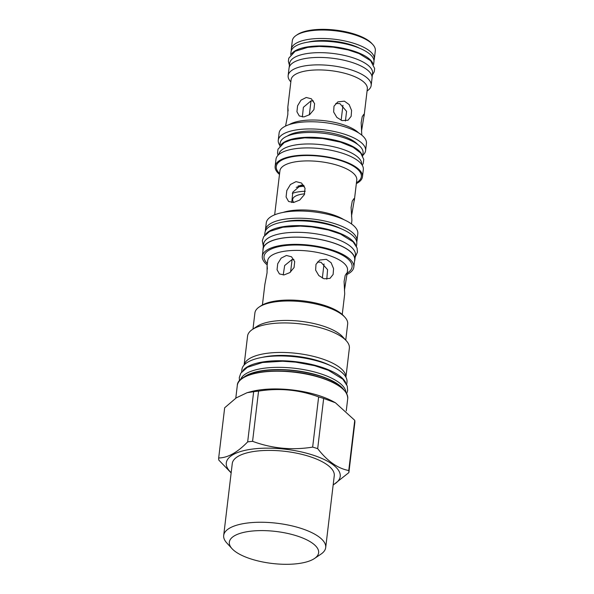 <?xml version="1.0" encoding="UTF-8"?>
<svg xmlns="http://www.w3.org/2000/svg" width="594" height="594" viewBox="0 0 594 594"><rect width="100%" height="100%" fill="white"/><g stroke="black" fill="none" stroke-linecap="round" stroke-linejoin="round"><path stroke-width="0.89" d="M314.471 558.509L320.946 554.143A51.359 18.407 -173.2 0 0 325.69 547.594L334.259 475.742A51.359 18.407 -173.2 0 0 307.885 455.999A51.359 18.407 6.8 0 0 232.261 463.58L223.693 535.432A51.359 18.407 -173.2 0 0 226.76 542.916L232.031 548.678A44.951 16.112 -173.2 0 0 252.428 559.414A44.951 16.112 -173.2 0 0 314.471 558.509A44.951 16.112 -173.2 0 0 295.537 535.491A44.951 16.112 -173.2 0 0 244.884 532.135A44.951 16.112 -173.2 0 0 232.031 548.678M325.69 547.594A51.359 18.407 -173.2 0 0 299.317 527.843A51.359 18.407 -173.2 0 0 223.693 535.432M231.177 472.668A57.358 20.552 6.8 0 1 244.698 450.43A57.358 20.552 6.8 0 1 310.759 454.403A57.358 20.552 -173.2 0 1 333.175 484.83M231.148 472.906L218.792 460.068A65.518 23.478 6.8 0 1 218.681 457.974C227.717 457.87 237.385 452.509 247.668 441.891A65.518 23.478 6.8 0 1 252.576 441.32C271.978 448.507 292.003 450.438 312.652 447.111A65.518 23.478 6.8 0 1 315.199 447.861A65.518 23.478 -173.2 0 1 317.679 448.641C327.413 461.189 337.771 468.48 348.76 470.522A65.518 23.478 -173.2 0 1 348.878 472.609L333.152 485.023M247.668 441.891L253.66 391.691L247.111 392.693L236.256 397.861L224.666 407.781L218.681 457.974M348.878 472.609L354.863 422.416A65.518 23.478 -173.2 0 0 354.744 420.322L335.402 402.754L333.204 401.551A55.598 19.921 -173.2 0 0 317.055 394.995A55.598 19.921 6.8 0 0 250.727 391.721L247.111 392.693M335.402 402.754L323.663 398.448A65.518 23.478 -173.2 0 0 321.183 397.668A65.518 23.478 6.8 0 0 318.636 396.918L312.652 447.111M323.663 398.448L317.679 448.641M318.636 396.918C299.242 389.731 279.217 387.8 258.561 391.127L252.576 441.32M253.66 391.691A65.518 23.478 6.8 0 1 258.561 391.127M345.916 392.337A53.17 19.053 -173.2 0 0 318.577 373.129A53.17 19.053 6.8 0 0 240.54 379.774M345.693 382.677A52.911 18.963 6.8 0 0 302.554 362.652A52.911 18.963 6.8 0 0 247.817 366.587A52.911 18.963 -173.2 0 0 243.028 370.441M346.696 384.533L346.993 382.046A52.911 18.963 6.8 0 0 308.635 358.88A52.911 18.963 6.8 0 0 248.389 361.798A52.911 18.963 -173.2 0 0 241.914 369.513L241.617 372M244.141 365.006A51.255 18.369 6.8 0 1 319.52 358.026A51.255 18.369 -173.2 0 1 345.886 377.138M345.908 377.183L349.361 348.225A51.255 18.369 -173.2 0 0 346.295 340.756A51.255 18.369 -173.2 0 0 323.039 328.519A51.255 18.369 6.8 0 0 252.302 329.551A51.255 18.369 6.8 0 0 247.564 336.085L244.112 365.043M252.302 329.551L256.898 326.455A46.711 16.736 6.8 0 1 321.361 325.512A46.711 16.736 -173.2 0 1 342.552 336.664L346.295 340.756M345.745 340.154L347.668 324.02A46.711 16.736 -173.2 0 0 344.876 317.218A46.711 16.736 -173.2 0 0 323.685 306.066A46.711 16.736 -173.2 0 0 259.214 307.001A46.711 16.736 -173.2 0 0 254.9 312.964L252.977 329.091M344.876 317.218L343.51 315.733A45.055 16.149 -173.2 0 0 323.069 304.967A45.055 16.149 -173.2 0 0 260.885 305.88L259.214 307.001M267.382 269.082L267.114 265.548L267.055 272.824L264.865 284.422L262.414 304.96M342.248 314.478L344.698 293.941L344.097 281.489L345.173 275.46L346.681 273.136L347.007 273.871L344.431 290.399M326.344 259.318L331.118 262.741L333.561 268.607L333.123 274.465L329.989 278.371L324.02 278.772L318.822 275.586L315.622 270.129L315.986 264.323L319.81 260.031L326.344 259.318M286.397 255.472L291.506 256.779L294.698 261.56L294.067 267.552L289.813 272.609L284.073 274.918L279.425 273.931L277.056 269.735L277.71 263.751L281.155 258.13L286.397 255.472M267.189 264.902A46.087 16.521 6.8 0 1 262.296 256.177A46.087 16.521 6.8 0 1 267.939 249.458A46.087 16.521 6.8 0 1 320.418 246.911A46.087 16.521 6.8 0 1 353.831 267.092A46.087 16.521 6.8 0 1 348.188 273.819A46.087 16.521 6.8 0 1 347.022 274.421M262.296 256.177L263.157 248.99A46.087 16.521 6.8 0 1 268.8 242.27A46.087 16.521 6.8 0 1 321.272 239.731A46.087 16.521 6.8 0 1 354.685 259.905L353.831 267.092M354.529 261.256A46.243 16.573 6.8 0 0 354.841 259.927A46.243 16.573 6.8 0 0 321.317 239.679A46.243 16.573 6.8 0 0 268.659 242.226A46.243 16.573 -173.2 0 0 263.001 248.975A46.243 16.573 -173.2 0 0 262.993 250.341M354.841 259.927L355.412 255.138A46.243 16.573 6.8 0 0 321.889 234.89A46.243 16.573 6.8 0 0 269.231 237.437A46.243 16.573 -173.2 0 0 263.573 244.186L263.001 248.975M355.613 244.884A46.243 16.573 6.8 0 0 317.983 227.316A46.243 16.573 6.8 0 0 270.032 230.732A46.243 16.573 -173.2 0 0 265.785 234.17M356.452 246.384L356.786 243.644A46.243 16.573 6.8 0 0 323.262 223.396A46.243 16.573 6.8 0 0 270.604 225.943A46.243 16.573 -173.2 0 0 264.939 232.692L264.612 235.432M283.487 221.933A40.667 14.575 6.8 0 1 341.283 228.824M265.384 231.036A46.087 16.521 6.8 0 1 265.414 230.027A46.087 16.521 6.8 0 1 271.057 223.299A46.087 16.521 6.8 0 1 323.537 220.76A46.087 16.521 6.8 0 1 356.949 240.941A46.087 16.521 6.8 0 1 356.742 241.936M265.414 230.027L266.275 222.839A46.087 16.521 6.8 0 1 271.918 216.119A46.087 16.521 6.8 0 1 324.391 213.573A46.087 16.521 6.8 0 1 357.803 233.754L356.949 240.941M351.529 223.975L351.9 220.226L351.091 207.506L352.279 201.047L354.017 198.552L354.388 199.339L351.492 216.253M296.035 181.623L301.552 183.049L305.041 188.231L304.358 194.646L299.732 200.052L293.547 202.509L288.58 201.47L286.085 196.985L286.791 190.585L290.436 184.496L296.035 181.623M356.348 183.598A43.971 15.756 -173.2 0 0 357.083 183.204A43.971 15.756 -173.2 0 0 362.466 176.789A43.971 15.756 -173.2 0 0 330.591 157.536A43.971 15.756 -173.2 0 0 280.524 159.964A43.971 15.756 -173.2 0 0 275.141 166.379A43.971 15.756 -173.2 0 0 279.484 174.428M362.466 176.789L363.32 169.609A43.971 15.756 -173.2 0 0 331.445 150.356A43.971 15.756 -173.2 0 0 281.378 152.777A43.971 15.756 -173.2 0 0 275.995 159.192L275.141 166.379M278.786 154.544A41.751 14.961 -173.2 0 1 283.887 148.574A41.751 14.961 6.8 0 1 331.259 146.243A41.751 14.961 6.8 0 1 361.701 164.427M361.976 154.707A41.751 14.961 6.8 0 0 328.059 138.796A41.751 14.961 6.8 0 0 284.682 141.869A41.751 14.961 -173.2 0 0 280.814 145.025M362.711 155.984L363.06 153.059A41.751 14.961 6.8 0 0 332.788 134.779A41.751 14.961 6.8 0 0 285.254 137.08A41.751 14.961 -173.2 0 0 280.145 143.169L279.796 146.094M357.685 144.424A38.291 13.721 6.8 0 0 324.859 131.972A38.291 13.721 6.8 0 0 288.587 135.313A38.291 13.721 -173.2 0 0 287.399 136.041M362.793 155.286A43.971 15.756 -173.2 0 0 365.585 150.638A43.971 15.756 -173.2 0 0 333.709 131.385A43.971 15.756 -173.2 0 0 283.642 133.813A43.971 15.756 -173.2 0 0 278.259 140.221A43.971 15.756 -173.2 0 0 279.878 145.396M365.585 150.638L366.439 143.451A43.971 15.756 -173.2 0 0 334.563 124.198A43.971 15.756 -173.2 0 0 284.496 126.626A43.971 15.756 -173.2 0 0 279.113 133.041L278.259 140.221M288.142 110.952L287.83 107.091L287.83 114.412L285.566 126.069M361.805 135.165L361.152 122.668L362.236 116.647L363.795 114.315L364.129 115.05L361.501 131.244M344.394 101.158L349.153 104.581L351.589 110.469L351.143 116.32L348.025 120.218L342.07 120.604L336.865 117.426L333.642 111.984L334.006 106.178L337.845 101.878L344.394 101.158M306.244 97.483L311.36 98.797L314.582 103.594L313.944 109.578L309.667 114.627L303.92 116.929L299.287 115.949L296.933 111.761L297.587 105.791L301.01 100.141L306.244 97.483M367.077 90.971A41.803 14.984 -173.2 0 0 371.168 85.491A41.803 14.984 -173.2 0 0 340.867 67.189A41.803 14.984 -173.2 0 0 293.265 69.491A41.803 14.984 -173.2 0 0 288.149 75.587A41.803 14.984 -173.2 0 0 290.837 81.875M371.168 85.491L372.052 78.052A41.803 14.984 -173.2 0 0 341.75 59.749A41.803 14.984 -173.2 0 0 294.156 62.058A41.803 14.984 -173.2 0 0 289.04 68.154L288.149 75.587M289.174 67.419L289.657 63.372A41.751 14.961 -173.2 0 1 294.773 57.276A41.751 14.961 6.8 0 1 342.307 54.975A41.751 14.961 6.8 0 1 372.572 73.255L372.089 77.309M372.861 63.417A41.751 14.961 6.8 0 0 338.951 47.498A41.751 14.961 6.8 0 0 295.567 50.572A41.751 14.961 -173.2 0 0 291.691 53.735M373.596 64.687L373.945 61.761A41.751 14.961 6.8 0 0 343.681 43.481A41.751 14.961 6.8 0 0 296.139 45.783A41.751 14.961 -173.2 0 0 291.03 51.871L290.681 54.804M307.989 42.122A36.167 12.964 6.8 0 1 359.756 48.3M373.945 60.506A41.803 14.984 -173.2 0 0 374.317 59.081A41.803 14.984 -173.2 0 0 344.015 40.786A41.803 14.984 -173.2 0 0 296.413 43.087A41.803 14.984 -173.2 0 0 291.298 49.183A41.803 14.984 -173.2 0 0 291.32 50.653M374.317 59.081L375.319 50.653A41.803 14.984 -173.2 0 0 372.824 44.565A41.803 14.984 -173.2 0 0 336.969 30.999A41.803 14.984 -173.2 0 0 297.423 34.66A41.803 14.984 -173.2 0 0 296.168 35.425A41.803 14.984 -173.2 0 0 292.307 40.756L291.298 49.183M372.824 44.565L371.799 43.451A40.563 14.538 -173.2 0 0 337.013 30.287A40.563 14.538 -173.2 0 0 298.641 33.836A40.563 14.538 -173.2 0 0 297.416 34.578L296.168 35.425M326.797 279.187L327.576 269.669L321.012 262.281L317.389 262.013M293.919 259.511L292.107 259.489L284.667 265.525L283.227 274.977M303.734 185.283L300.98 185.105L292.805 192.152L291.758 202.547M345.411 120.998L346.584 111.368L339.931 103.631L335.773 103.467M313.454 100.98L311.026 100.846L303.386 107.299L302.353 116.973M305.264 191.268A29.069 10.417 -173.2 0 0 292.315 193.354M304.314 186.256A29.069 10.417 -173.2 0 0 296.228 187.318M354.744 420.322L348.76 470.522M235.788 398.18L237.303 385.484A55.598 19.921 6.8 0 1 319.171 377.272A55.598 19.921 6.8 0 1 347.72 398.648L346.257 410.892M242.597 378.289A55.287 19.81 6.8 0 1 319.06 377.064M319.156 377.093A55.287 19.81 6.8 0 1 344.268 390.414M343.421 389.412A53.237 19.082 -173.2 0 0 318.317 375.564A53.237 19.082 -173.2 0 0 243.651 377.517M343.911 389.902A53.17 19.053 -173.2 0 0 318.31 375.349A53.17 19.053 -173.2 0 0 243.057 377.873M329.982 365.399A48.003 17.204 -173.2 0 0 317.753 360.64A48.003 17.204 -173.2 0 0 262.362 357.336M346.948 275.067L347.527 270.225A40.199 14.405 -173.2 0 0 318.384 252.628A40.199 14.405 -173.2 0 0 272.609 254.841A40.199 14.405 -173.2 0 0 267.686 260.707L267.114 265.548M347.186 273.047A44.335 15.889 -173.2 0 0 328.831 249.688A44.335 15.889 -173.2 0 0 269.468 249.918A44.335 15.889 -173.2 0 0 267.352 263.528M354.336 200.46L356.771 179.997A38.699 13.87 -173.2 0 0 328.72 163.053A38.699 13.87 -173.2 0 0 284.652 165.191A38.699 13.87 -173.2 0 0 279.915 170.834L274.673 214.805M343.881 219.654A38.699 13.87 -173.2 0 0 283.123 212.407M356.452 182.7A42.835 15.347 -173.2 0 0 339.011 160.083A42.835 15.347 -173.2 0 0 281.511 160.261A42.835 15.347 -173.2 0 0 279.596 173.537M358.583 132.87A38.395 13.759 -173.2 0 0 325.475 120.827A38.395 13.759 -173.2 0 0 289.813 124.265A38.395 13.759 -173.2 0 0 289.241 124.599M364.07 116.179L367.33 88.855A38.395 13.759 -173.2 0 0 339.501 72.052A38.395 13.759 -173.2 0 0 295.79 74.168A38.395 13.759 -173.2 0 0 291.09 79.767L287.83 107.091M304.692 193.837A22.631 8.108 6.8 0 0 295.456 196.161A22.631 8.108 -173.2 0 0 293.792 202.48M298.7 186.835A27.621 9.898 6.8 0 1 304.262 186.167M298.069 186.026A27.621 9.898 6.8 0 1 303.645 185.261M237.303 385.484C237.288 370.931 285.38 366.142 319.112 377.056C338.283 383.212 347.817 390.414 347.72 398.648M362.281 165.318L363.283 163.298L363.736 159.378L360.692 153.029L353.096 147.245L340.525 142.144L322.691 138.506L304.64 137.86L291.216 139.857L284.236 142.575L277.977 149.213L277.524 153.141L278.014 155.272M324.027 263.929L322.334 278.103M292.085 259.489L290.592 272.007M311.004 100.846L309.333 114.857M342.946 105.279L341.156 120.285M239.464 380.88L239.293 377.569L240.8 373.181L247.371 367.3L262.526 362.503L282.573 361.234L295.545 362.14L314.568 365.666L328.43 370.307L342.82 379.187L347.252 386.011L347.639 390.592L346.703 393.666M289.434 65.236L288.372 61.412L288.781 58.175L295.121 51.284L307.744 47.364L319.29 46.429L333.219 47.164L348.181 49.933L359.118 53.601L370.604 60.699L374.658 68.51L374.25 71.748L372.349 75.119M263.328 246.228L262.318 240.733L263.699 236.724L269.579 231.445L282.907 227.227L300.423 226.114L311.739 226.908L328.334 229.982L340.451 234.036L353.103 241.855L357.076 247.98L357.432 252.168L355.167 257.18"/></g></svg>
